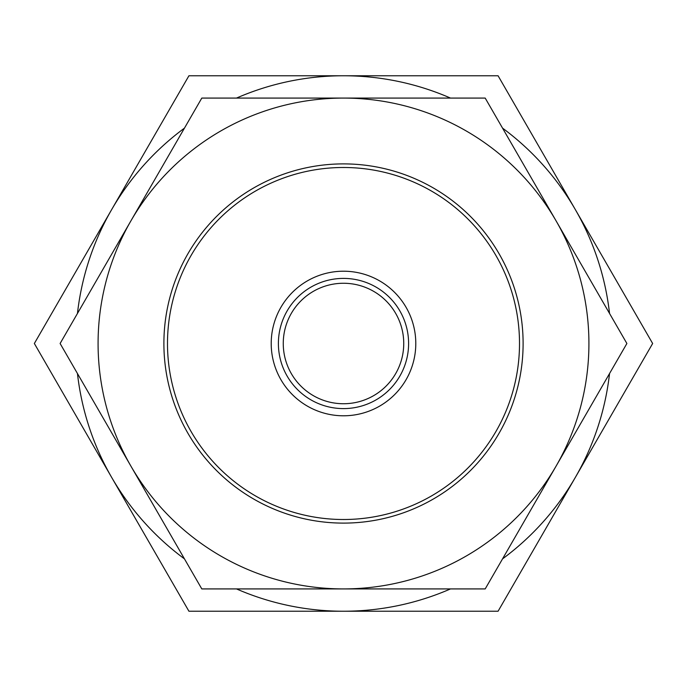 <?xml version="1.0" encoding="UTF-8"?>
<svg xmlns="http://www.w3.org/2000/svg" width="687" height="687" viewBox="0 0 687 687"><rect width="100%" height="100%" fill="white"/><g stroke="black" fill="none" stroke-linecap="round" stroke-linejoin="round"><path stroke-width="1.03" d="M450.5 98.078A267.732 267.732 0 0 0 343.5 75.768L188.925 75.768L34.35 343.5L188.925 611.232L498.075 611.232L652.65 343.5L498.075 75.768L343.5 75.768A267.732 267.732 0 0 0 236.5 98.078M609.541 313.452A267.732 267.732 0 0 0 502.541 128.125M184.46 128.125A267.732 267.732 0 0 0 77.459 313.452M343.5 415.79A72.29 72.29 0 0 0 415.79 343.5A72.29 72.29 0 0 0 343.5 271.21A72.29 72.29 0 0 0 271.21 343.5A72.29 72.29 0 0 0 343.5 415.79A72.29 72.29 0 0 1 271.21 343.5A72.29 72.29 0 0 1 343.5 271.21M523.108 343.5A179.608 179.608 0 0 0 343.5 163.892A179.608 179.608 0 0 0 163.892 343.5A179.608 179.608 0 0 0 343.5 523.108A179.608 179.608 0 0 0 523.108 343.5M519.509 343.5A176.009 176.009 0 0 0 343.5 167.491A176.009 176.009 0 0 0 167.491 343.5A176.009 176.009 0 0 0 343.5 519.509A176.009 176.009 0 0 0 519.509 343.5M283.259 343.5A60.241 60.241 0 0 1 343.5 283.259A60.241 60.241 0 0 1 403.741 343.5A60.241 60.241 0 0 1 343.5 403.741A60.241 60.241 0 0 1 283.259 343.5M77.459 373.548A267.732 267.732 0 0 0 184.46 558.875M236.5 588.922A267.732 267.732 0 0 0 450.5 588.922M502.541 558.875A267.732 267.732 0 0 0 609.541 373.548M626.888 343.5L485.194 98.078L343.5 98.078A245.422 245.422 0 0 0 130.959 466.207A245.422 245.422 0 0 0 343.5 588.922L485.194 588.922L556.041 466.207A245.422 245.422 0 0 0 343.5 98.078L201.806 98.078L60.113 343.5L201.806 588.922L343.5 588.922A245.422 245.422 0 0 0 556.041 466.207L626.888 343.5M408.602 343.5A65.102 65.102 0 0 0 343.5 278.398A65.102 65.102 0 0 0 278.398 343.5A65.102 65.102 0 0 0 343.5 408.602A65.102 65.102 0 0 0 408.602 343.5"/></g></svg>

